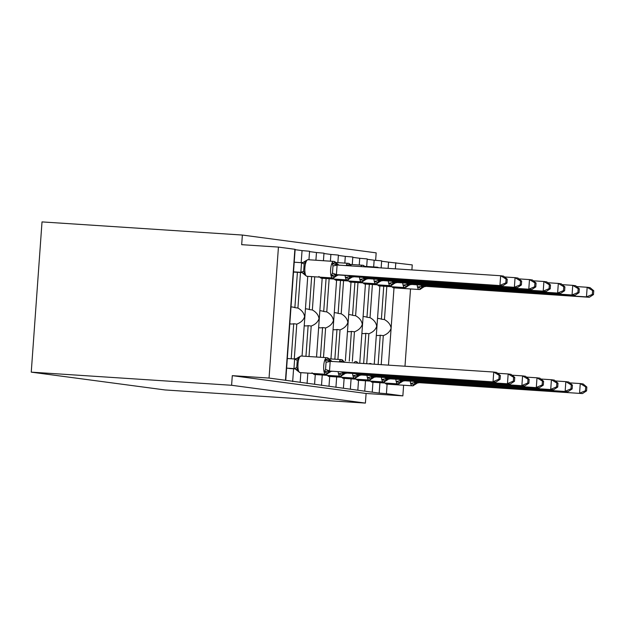 <?xml version="1.0" encoding="UTF-8"?>
<svg xmlns="http://www.w3.org/2000/svg" width="625" height="625" viewBox="0 0 625 625"><rect width="100%" height="100%" fill="white"/><g stroke="black" fill="none" stroke-linecap="round" stroke-linejoin="round"><path stroke-width="0.94" d="M42.016 221.906L242.367 235.047L241.68 244.68L278.438 247.086L295.141 249.328L285.75 380.305L269.047 378.062L232.289 375.648L231.602 385.281L31.25 372.141L42.016 221.906M375.641 260.305L376.172 252.859L242.367 235.047M383.75 286.211L381.391 319.172L384.445 319.578L386.82 286.414M388.117 268.359L388.562 262.125L412.25 264.906L411.891 269.922M381.633 261.203L388.562 262.125M377.531 318.367L379.359 318.609A8.5 8.102 97.6 0 1 381.391 319.172M374.25 364.211L379.852 285.961M366.758 363.242L368.875 333.727C373.023 332.125 375.633 329.648 376.695 326.281C376.133 322.688 373.906 319.812 370.023 317.656L372.406 284.5M285.75 380.305L364.758 391.18L365.5 380.797M364.758 391.18L379.18 393.094L379.922 382.719M381.211 364.664L383.297 335.648C387.445 334.047 390.055 331.562 391.117 328.203C390.547 324.609 388.328 321.734 384.445 319.578M379.18 393.094L386.422 393.688L387.102 384.164M369.336 284.297L366.969 317.25L370.023 317.656M373.664 266.938L374.148 260.203L381.656 260.852L381.148 267.906M367.211 259.281L374.148 260.203M363.109 316.445L364.945 316.688A8.5 8.102 97.6 0 1 366.969 317.25M359.789 362.781L365.438 284.039M352.344 361.32L354.453 331.805C358.609 330.203 361.211 327.727 362.273 324.359C361.711 320.773 359.492 317.891 355.609 315.734L357.984 282.578M350.336 389.258L351.086 378.883M354.914 282.375L352.555 315.328L355.609 315.734M359.242 265.016L359.727 258.281L367.234 258.93L366.695 266.477M352.789 257.359L359.727 258.281M348.695 314.531L350.523 314.773A8.5 8.102 97.6 0 1 352.555 315.328M345.375 360.859L351.016 282.117M337.922 359.398L340.039 329.883C344.188 328.289 346.797 325.805 347.859 322.445C347.297 318.852 345.07 315.977 341.188 313.82L343.562 280.656M335.922 387.336L336.664 376.961M340.492 280.453L338.133 313.406L341.188 313.82M344.828 263.094L345.305 256.367L352.82 257.008L352.273 264.562M338.375 255.437L345.305 256.367M334.273 312.609L336.102 312.852A8.5 8.102 97.6 0 1 338.133 313.406M330.953 358.945L336.602 280.203M323.5 357.477L325.617 327.969C329.766 326.367 332.375 323.883 333.438 320.523C332.875 316.93 330.648 314.055 326.773 311.898L329.148 278.734M321.5 385.414L322.242 375.039M326.078 278.539L323.711 311.492L326.773 311.898M330.406 261.18L330.891 254.445L338.398 255.086L337.859 262.641M323.953 253.523L330.891 254.445M319.859 310.688L321.688 310.93A8.5 8.102 97.6 0 1 323.711 311.492M316.531 357.023L322.18 278.281M309.016 356.531L311.203 326.047C315.352 324.445 317.953 321.969 319.023 318.602C318.453 315.008 316.234 312.133 312.352 309.977L314.727 276.82M307.078 383.5L307.828 373.117M311.656 276.617L309.297 309.57L312.352 309.977M315.914 260.227L316.469 252.523L323.977 253.172L323.438 260.719M309.531 251.602L316.469 252.523M305.438 308.766L307.266 309.008A8.5 8.102 97.6 0 1 309.297 309.57M304.719 318.852L307.758 276.359M294.281 358.961L296.781 324.125C300.93 322.531 303.539 320.047 304.602 316.68C304.039 313.094 301.812 310.211 297.93 308.055L300.484 272.484M292.664 381.578L293.578 368.789M383.297 335.648L380.234 335.234L378.141 364.461M368.875 333.727L365.82 333.32L363.688 363.039M354.453 331.805L351.398 331.398L349.266 361.117M340.039 329.883L336.984 329.477L334.852 359.195M325.617 327.969L322.562 327.555L320.43 357.281M311.203 326.047L308.141 325.641L305.945 356.328M294.219 262.203L301.711 262.695L305.766 261.719L304.164 264.016L303.641 271.242L304.898 273.758L304.461 274.562L306.672 276.258A1.93 1.844 -82.4 0 0 306.789 276.273L307.133 276.32A8.305 2.5 93.8 0 0 307.18 276.32A8.305 2.5 93.8 0 0 307.234 276.32M293.508 272.094L299.266 272.406M297.406 272.344L294.875 307.648L297.93 308.055M301.188 262.656L302.047 250.602L309.562 251.25L308.953 259.766M295.117 249.68L302.047 250.602M291.016 306.852L292.852 307.094A8.5 8.102 97.6 0 1 294.875 307.648M296.781 324.125L293.727 323.719L291.211 358.758M292.359 368.703L286.625 368.133L293.953 368.617L294.641 358.984L298.859 358.023L297.258 360.32L296.742 367.547L298 370.062L297.562 370.867L300.109 372.609A1.93 1.844 -82.4 0 0 300.227 372.617A8.305 2.5 93.8 0 0 300.281 372.625A8.305 2.5 93.8 0 0 300.328 372.625M403.617 385.25L402.859 395.875L366.094 393.469L232.289 375.648M402.859 395.875L386.422 393.688M380.234 335.234A8.5 8.102 97.6 0 1 377.633 335.508L376.312 335.422M365.82 333.32A8.5 8.102 97.6 0 1 363.211 333.586L361.891 333.5M351.398 331.398A8.5 8.102 97.6 0 1 348.797 331.672L347.469 331.586M336.984 329.477A8.5 8.102 97.6 0 1 334.375 329.75L333.055 329.664M322.562 327.555A8.5 8.102 97.6 0 1 319.953 327.828L318.633 327.742M308.141 325.641A8.5 8.102 97.6 0 1 305.539 325.906L304.211 325.82M366.094 393.469L365.406 403.094L165.055 389.953L31.25 372.141M293.727 323.719A8.5 8.102 97.6 0 1 291.117 323.992L289.797 323.906M269.047 378.062L278.438 247.086M410.523 288.945L404.984 366.227M365.406 403.094L231.602 385.281M326.141 374.312A8.305 2.5 -86.2 0 1 326.008 374.312L328.523 373.016L327.344 373.289L324.453 371.797L325.555 369.438L326.078 362.211L325.312 359.758L328.375 358.891A1.93 1.844 -82.4 0 0 326.805 357.695A8.305 2.5 -86.2 0 0 326.75 357.695L301.016 356.008A8.305 2.5 93.8 0 0 297.992 363.961A8.305 2.5 93.8 0 0 299.883 372.578L325.961 374.305A1.93 1.844 -82.4 0 0 327.695 373.336A4.25 4.055 97.6 0 1 331.5 371.188L495.937 382.062L331.5 371.188M498.906 379.211L500.055 379.367L500.336 375.523L499.18 375.367L498.906 379.211L493.055 381.68L493.742 372.047L330.195 361.32L329.508 370.945M499.18 375.367L493.742 372.047L496.625 372.43L500.336 375.523M287.312 358.508L294.641 358.984M289.523 368.523L295.328 368.898M294.844 368.758A4.25 4.055 97.6 0 1 294.875 368.766L293.953 368.617M331.289 361.391A4.25 4.055 97.6 0 1 328.727 358.938L327.266 357.758A1.93 1.844 97.6 0 1 328.727 358.938L328.375 358.891A4.25 4.055 97.6 0 0 331.039 361.375M326.703 357.695L301.07 356.008A8.305 2.5 93.8 0 0 301.016 356.008L298.508 357.305L298.859 358.023M294.117 368.625L298 370.062M328.523 373.016L331.047 371.406L332.227 371.32M324.453 371.797L329.336 370.938M330.031 361.305L325.312 359.758M495.937 382.062L500.055 379.367M333.602 261.391L307.969 259.703A8.305 2.5 93.8 0 0 307.922 259.703L305.414 261L305.766 261.719M506.961 283.062L507.234 279.219L506.086 279.062L505.805 282.914L506.961 283.062L502.844 285.758L336.242 274.633L339.125 275.016L337.953 275.102L334.594 277.031L331.352 275.492L332.461 273.133L332.734 269.508L332.977 265.906L332.219 263.453L335.281 262.586L336.375 263.148L334.172 261.453A1.93 1.844 -82.4 0 0 334.055 261.438M505.805 282.914L499.953 285.375L500.648 275.742L337.102 265.016L336.406 274.648M502.844 285.758L339.125 275.016M506.086 279.062L500.648 275.742L503.531 276.125L507.234 279.219M332.219 263.453L337.102 265.016M293.516 272.023L302.227 272.594M301.742 272.453A4.25 4.055 -82.4 0 1 301.781 272.461L300.836 272.234L301.547 262.68M293.531 271.836L300.852 272.312M304.898 273.758L301.016 272.32M336.242 274.633L331.352 275.492M340.555 376.234A8.305 2.5 -86.2 0 1 340.43 376.234L342.938 374.93L341.766 375.211L338.867 373.719L343.758 372.859L510.359 383.984L343.758 372.859M513.32 381.133L514.477 381.289L514.75 377.438L513.602 377.289L513.32 381.133L507.469 383.594L508.164 373.969L497.641 373.273M513.602 377.289L508.164 373.969L511.047 374.352L514.75 377.438M344.195 372.109L343.922 372.867M340.055 361.969L339.734 361.68L342.797 360.812A1.93 1.844 -82.4 0 0 341.219 359.617A8.305 2.5 -86.2 0 0 341.172 359.609L329.055 358.82L341.117 359.609M343.992 362.227A4.25 4.055 97.6 0 1 343.141 360.859L341.688 359.672A1.93 1.844 97.6 0 1 343.141 360.859L342.797 360.812A4.25 4.055 97.6 0 0 343.664 362.203M342.938 374.93L345.469 373.328L346.641 373.242M510.359 383.984L514.477 381.289M354.977 378.148A8.305 2.5 -86.2 0 1 354.852 378.156L357.359 376.852L356.18 377.125L353.289 375.641L358.18 374.781L524.773 385.898L358.18 374.781M527.742 383.055L528.898 383.211L529.172 379.359L528.016 379.203L527.742 383.055L521.891 385.516L522.578 375.883L512.062 375.195M528.016 379.203L522.578 375.883L525.469 376.273L529.172 379.359M358.609 374.023L358.344 374.789M357.359 376.852L359.883 375.25L361.062 375.164M524.773 385.898L528.898 383.211M369.391 380.07A8.305 2.5 -86.2 0 1 369.266 380.07L371.781 378.773L370.602 379.047L367.703 377.555L372.594 376.695L539.195 387.82L372.594 376.695M542.164 384.977L543.312 385.125L543.594 381.281L542.438 381.125L542.164 384.977L536.312 387.438L537 377.805L526.477 377.117M542.438 381.125L537 377.805L539.883 378.188L543.594 381.281M373.031 375.945L372.766 376.711M371.781 378.773L374.305 377.164L375.484 377.078M539.195 387.82L543.312 385.125M383.812 381.992A8.305 2.5 -86.2 0 1 383.688 381.992L386.195 380.695L385.023 380.969L382.125 379.477L387.016 378.617L553.609 389.742L387.016 378.617M556.578 386.891L557.734 387.047L558.008 383.203L556.859 383.047L556.578 386.891L550.727 389.359L551.422 379.727L540.898 379.039M556.859 383.047L551.422 379.727L554.305 380.109L558.008 383.203M387.445 377.867L387.18 378.625M386.195 380.695L388.719 379.086L389.898 379M553.609 389.742L557.734 387.047M346.961 265.664L346.633 265.375L349.703 264.508L350.789 265.07L348.586 263.375A1.93 1.844 -82.4 0 0 348.469 263.359M520.227 284.828L521.383 284.984L521.656 281.133L520.5 280.984L520.227 284.828L514.375 287.297L350.664 276.555L517.258 287.68L514.375 287.297L515.062 277.664L504.547 276.977M351.094 275.805L350.828 276.562M520.5 280.984L515.062 277.664L517.945 278.047L521.656 281.133M353.547 276.938L352.367 277.023L349.016 278.953A1.93 1.844 97.6 0 1 347.281 279.922L321.547 278.234A8.305 2.5 93.8 0 0 321.602 278.242A8.305 2.5 93.8 0 0 321.648 278.242M352.82 276.805A4.25 4.055 -82.4 0 0 349.016 278.953L345.773 277.414L350.664 276.555M521.383 284.984L517.258 287.68M534.648 286.75L535.797 286.906L536.07 283.055L534.922 282.906L534.648 286.75L528.797 289.211L365.078 278.477L531.68 289.594L528.797 289.211L529.484 279.586L518.961 278.891M365.516 277.727L365.25 278.484M534.922 282.906L529.484 279.586L532.367 279.969L536.07 283.055M367.969 278.859L366.789 278.945L363.43 280.867A1.93 1.844 97.6 0 1 361.703 281.844L335.969 280.156A8.305 2.5 93.8 0 0 336.016 280.164A8.305 2.5 93.8 0 0 336.07 280.164M367.242 278.727A4.25 4.055 -82.4 0 0 363.43 280.867L360.188 279.336L365.078 278.477M535.797 286.906L531.68 289.594M549.062 288.672L550.219 288.828L550.492 284.977L549.344 284.82L549.062 288.672L543.211 291.133L379.5 280.391L546.094 291.516L543.211 291.133L543.906 281.5L533.383 280.812M379.93 279.641L379.664 280.406M549.344 284.82L543.906 281.5L546.789 281.891L550.492 284.977M382.383 280.781L381.203 280.867L377.852 282.789A1.93 1.844 97.6 0 1 376.125 283.766L350.391 282.078A8.305 2.5 93.8 0 0 350.438 282.078A8.305 2.5 93.8 0 0 350.492 282.086M381.656 280.641A4.25 4.055 -82.4 0 0 377.852 282.789L374.609 281.258L379.5 280.391M550.219 288.828L546.094 291.516M563.484 290.594L564.633 290.742L564.914 286.898L563.758 286.742L563.484 290.594L557.633 293.055L393.922 282.312L560.516 293.438L557.633 293.055L558.32 283.422L547.805 282.734M394.352 281.562L394.086 282.328M563.758 286.742L558.32 283.422L561.203 283.805L564.914 286.898M396.805 282.695L395.625 282.781L392.273 284.711A1.93 1.844 97.6 0 1 390.539 285.688L364.805 284A8.305 2.5 93.8 0 0 364.859 284A8.305 2.5 93.8 0 0 364.906 284M396.078 282.562A4.25 4.055 -82.4 0 0 392.273 284.711L389.031 283.172L393.922 282.312M564.633 290.742L560.516 293.438M398.234 383.914A8.305 2.5 -86.2 0 1 398.109 383.914L400.617 382.609L399.438 382.883L396.547 381.398L401.438 380.539L568.031 391.664L401.438 380.539M571 388.812L572.148 388.969L572.43 385.117L571.273 384.969L571 388.812L565.148 391.273L565.836 381.648L555.32 380.953M571.273 384.969L565.836 381.648L568.719 382.031L572.43 385.117M401.867 379.789L401.602 380.547M400.617 382.609L403.141 381.008L404.32 380.922M568.031 391.664L572.148 388.969M577.906 292.508L579.055 292.664L579.328 288.812L578.18 288.664L577.906 292.508L572.055 294.977L408.336 284.234L574.938 295.359L572.055 294.977L572.742 285.344L562.219 284.656M408.773 283.484L408.508 284.242M578.18 288.664L572.742 285.344L575.625 285.727L579.328 288.812M411.227 284.617L410.047 284.703L406.687 286.633A1.93 1.844 97.6 0 1 404.961 287.602L379.227 285.914A8.305 2.5 93.8 0 0 379.273 285.922A8.305 2.5 93.8 0 0 379.328 285.922M410.5 284.484A4.25 4.055 -82.4 0 0 406.687 286.633L403.445 285.094L408.336 284.234M579.055 292.664L574.938 295.359M412.648 385.828A8.305 2.5 -86.2 0 1 412.523 385.836L415.039 384.531L413.859 384.805L410.961 383.32L415.852 382.453L582.453 393.578L415.852 382.453M585.422 390.734L586.57 390.891L586.844 387.039L585.695 386.883L585.422 390.734L579.57 393.195L580.258 383.562L569.734 382.875M585.695 386.883L580.258 383.562L583.141 383.953L586.844 387.039M416.289 381.703L416.023 382.469M415.039 384.531L417.562 382.93L418.742 382.844M582.453 393.578L586.57 390.891M592.32 294.43L593.477 294.586L593.75 290.734L592.602 290.586L592.32 294.43L586.469 296.891L422.758 286.156L589.352 297.273L586.469 296.891L587.164 287.266L576.641 286.57M423.187 285.406L422.922 286.164M592.602 290.586L587.164 287.266L590.047 287.648L593.75 290.734M425.641 286.539L424.461 286.625L421.109 288.547A1.93 1.844 97.6 0 1 419.375 289.523L393.648 287.836A8.305 2.5 93.8 0 0 393.695 287.844A8.305 2.5 93.8 0 0 393.742 287.844M424.914 286.406A4.25 4.055 -82.4 0 0 421.109 288.547L417.867 287.016L422.758 286.156M593.477 294.586L589.352 297.273M388.469 365.141L394.008 287.859M285.484 380.25L294.875 249.273M395.367 268.836L395.812 262.719M289.805 323.812L291.117 323.992M304.219 325.734L305.539 325.906M318.641 327.656L319.953 327.828M333.062 329.578L334.375 329.75M347.477 331.492L348.797 331.672M361.898 333.414L363.211 333.586M376.312 335.336L377.633 335.508M299.992 372.586A1.93 1.844 -82.4 0 0 300.109 372.609L326.008 374.312A8.305 2.5 -86.2 0 1 325.961 374.305L325.617 374.266A8.305 2.5 -86.2 0 1 323.727 365.648A8.305 2.5 -86.2 0 1 326.75 357.695L327.266 357.758A1.93 1.844 97.6 0 0 327.148 357.742M331.156 371.141A4.25 4.055 97.6 0 0 327.344 373.289A1.93 1.844 97.6 0 1 325.617 374.266L299.883 372.578A1.93 1.844 97.6 0 1 299.766 372.562M293.93 368.539A4.25 0.461 167.3 0 0 296.742 367.547M294.609 359.062L297.258 360.32M325.555 369.438L329.539 370.875M326.078 362.211A4.25 0.461 167.3 0 0 330.211 361.398M338.188 265.086A4.25 4.055 -82.4 0 1 335.625 262.633A1.93 1.844 -82.4 0 0 334.172 261.453L307.922 259.703A8.305 2.5 93.8 0 0 304.898 267.656A8.305 2.5 93.8 0 0 306.789 276.273L332.516 277.961A8.305 2.5 -86.2 0 1 330.633 269.344A8.305 2.5 -86.2 0 1 333.656 261.391A8.305 2.5 -86.2 0 1 333.703 261.398A1.93 1.844 97.6 0 1 335.281 262.586A4.25 4.055 -82.4 0 0 337.945 265.07M333.039 278.008A8.305 2.5 -86.2 0 1 332.914 278.008A8.305 2.5 -86.2 0 1 332.867 278.008L307.133 276.32A1.93 1.844 97.6 0 1 306.898 276.289M338.398 274.883A4.25 4.055 -82.4 0 0 334.594 277.031A1.93 1.844 97.6 0 1 332.867 278.008L332.516 277.961A1.93 1.844 -82.4 0 0 334.25 276.984A4.25 4.055 -82.4 0 1 338.055 274.836M304.164 264.016L301.516 262.758M303.641 271.242A4.25 0.461 -12.7 0 1 300.836 272.234M337.117 265.094A4.25 0.461 -12.7 0 1 332.977 265.906M336.438 274.57L332.461 273.133M313.258 373.477A8.305 2.5 93.8 0 0 314.305 374.492A1.93 1.844 97.6 0 1 314.188 374.484L340.43 376.234A8.305 2.5 -86.2 0 1 340.383 376.227A1.93 1.844 -82.4 0 0 342.109 375.25A4.25 4.055 97.6 0 1 345.914 373.109M345.57 373.062A4.25 4.055 97.6 0 0 341.766 375.211A1.93 1.844 97.6 0 1 340.031 376.18L314.305 374.492L340.031 376.18A8.305 2.5 -86.2 0 1 338.18 371.711M339.258 361.914A8.305 2.5 -86.2 0 1 341.172 359.609L341.688 359.672A1.93 1.844 97.6 0 0 341.57 359.664M341.742 371.945L343.953 372.789M327.68 375.398A8.305 2.5 93.8 0 0 328.719 376.414A1.93 1.844 97.6 0 1 328.602 376.406L354.852 378.156A8.305 2.5 -86.2 0 1 354.797 378.148A1.93 1.844 -82.4 0 0 356.531 377.172A4.25 4.055 97.6 0 1 360.336 375.031M359.992 374.984A4.25 4.055 97.6 0 0 356.18 377.125A1.93 1.844 97.6 0 1 354.453 378.102L328.719 376.414L354.453 378.102A8.305 2.5 -86.2 0 1 352.602 373.633M354.086 362.883A8.305 2.5 -86.2 0 1 355.594 361.531A8.305 2.5 -86.2 0 1 355.641 361.539A1.93 1.844 -82.4 0 1 355.758 361.547L356.102 361.594A1.93 1.844 97.6 0 1 357.562 362.773L357.219 362.727A1.93 1.844 -82.4 0 0 355.758 361.547L355.539 361.531M355.984 361.586A1.93 1.844 97.6 0 1 356.102 361.594L358.305 363.289M356.156 373.867L358.375 374.711M342.094 377.312A8.305 2.5 93.8 0 0 343.141 378.336A1.93 1.844 97.6 0 1 343.023 378.32L369.266 380.07A8.305 2.5 -86.2 0 1 369.219 380.07A1.93 1.844 -82.4 0 0 370.945 379.094A4.25 4.055 97.6 0 1 374.758 376.945M374.406 376.898A4.25 4.055 97.6 0 0 370.602 379.047A1.93 1.844 97.6 0 1 368.875 380.023L343.141 378.336L368.875 380.023A8.305 2.5 -86.2 0 1 367.016 375.555M369.148 363.875A8.305 2.5 -86.2 0 1 370.008 363.453A8.305 2.5 -86.2 0 1 370.062 363.461A1.93 1.844 -82.4 0 1 370.18 363.469L370.523 363.516A1.93 1.844 97.6 0 1 371.555 364.031M369.961 363.453L370.18 363.469A1.93 1.844 -82.4 0 1 371.234 364.008M370.406 363.5A1.93 1.844 97.6 0 1 370.523 363.516L371.773 364.047M370.578 375.789L372.789 376.633M356.516 379.234A8.305 2.5 93.8 0 0 357.555 380.25A1.93 1.844 97.6 0 1 357.438 380.242L383.688 381.992A8.305 2.5 -86.2 0 1 383.641 381.984A1.93 1.844 -82.4 0 0 385.367 381.016A4.25 4.055 97.6 0 1 389.172 378.867M388.828 378.82A4.25 4.055 97.6 0 0 385.023 380.969A1.93 1.844 97.6 0 1 383.289 381.945L357.555 380.25L383.289 381.945A8.305 2.5 -86.2 0 1 381.438 377.469M385 377.703L387.211 378.555M346.156 265.609A8.305 2.5 -86.2 0 1 348.078 263.312A8.305 2.5 -86.2 0 1 348.125 263.312A1.93 1.844 97.6 0 1 349.703 264.508A4.25 4.055 -82.4 0 0 350.57 265.898M347.461 279.93A8.305 2.5 -86.2 0 1 347.336 279.93A8.305 2.5 -86.2 0 1 347.281 279.922L321.547 278.234A1.93 1.844 97.6 0 1 321.32 278.203M348.023 263.305L335.961 262.516L348.586 263.375A1.93 1.844 -82.4 0 1 350.047 264.555A4.25 4.055 -82.4 0 0 350.891 265.922M352.477 276.758A4.25 4.055 -82.4 0 0 348.664 278.906A1.93 1.844 -82.4 0 1 346.938 279.875A8.305 2.5 -86.2 0 1 345.078 275.406M320.156 277.172A8.305 2.5 93.8 0 0 321.203 278.188A1.93 1.844 -82.4 0 1 321.086 278.18L347.336 279.93L349.844 278.633M350.859 276.492L348.641 275.641M360.992 266.586A8.305 2.5 -86.2 0 1 362.492 265.227A8.305 2.5 -86.2 0 1 362.547 265.234A1.93 1.844 97.6 0 1 364.117 266.43L364.461 266.469A1.93 1.844 -82.4 0 0 362.891 265.281M361.875 281.844A8.305 2.5 -86.2 0 1 361.75 281.852A8.305 2.5 -86.2 0 1 361.703 281.844L335.969 280.156A1.93 1.844 97.6 0 1 335.734 280.125M362.445 265.227L350.383 264.438L363.008 265.289L365.211 266.984M366.891 278.68A4.25 4.055 -82.4 0 0 363.086 280.82A1.93 1.844 -82.4 0 1 361.359 281.797A8.305 2.5 -86.2 0 1 359.5 277.328M334.578 279.094A8.305 2.5 93.8 0 0 335.625 280.109A1.93 1.844 -82.4 0 1 335.508 280.102L361.75 281.852L364.266 280.547M365.273 278.406L363.062 277.562M376.047 267.57A8.305 2.5 -86.2 0 1 376.914 267.148A8.305 2.5 -86.2 0 1 376.961 267.156A1.93 1.844 97.6 0 1 378.133 267.703M376.297 283.766A8.305 2.5 -86.2 0 1 376.172 283.766A8.305 2.5 -86.2 0 1 376.125 283.766L350.391 282.078A1.93 1.844 97.6 0 1 350.156 282.047M376.859 267.148L364.797 266.359L377.422 267.211A1.93 1.844 -82.4 0 0 377.305 267.203M381.312 280.602A4.25 4.055 -82.4 0 0 377.508 282.742A1.93 1.844 -82.4 0 1 375.773 283.719A8.305 2.5 -86.2 0 1 373.922 279.25M349 281.016A8.305 2.5 93.8 0 0 350.039 282.031A1.93 1.844 -82.4 0 1 349.922 282.016L376.172 283.766L378.68 282.469M378.461 267.727A1.93 1.844 -82.4 0 0 377.422 267.211L378.68 267.742M379.695 280.328L377.484 279.484M390.719 285.688A8.305 2.5 -86.2 0 1 390.594 285.688A8.305 2.5 -86.2 0 1 390.539 285.688L364.805 284A1.93 1.844 97.6 0 1 364.578 283.969M395.734 282.516A4.25 4.055 -82.4 0 0 391.922 284.664A1.93 1.844 -82.4 0 1 390.195 285.641A8.305 2.5 -86.2 0 1 388.336 281.172M363.414 282.93A8.305 2.5 93.8 0 0 364.461 283.953A1.93 1.844 -82.4 0 1 364.344 283.938L390.594 285.688L393.102 284.391M394.117 282.25L391.898 281.398M370.93 381.156A8.305 2.5 93.8 0 0 371.977 382.172A1.93 1.844 97.6 0 1 371.859 382.164L398.109 383.914A8.305 2.5 -86.2 0 1 398.055 383.906A1.93 1.844 -82.4 0 0 399.789 382.93A4.25 4.055 97.6 0 1 403.594 380.789M403.25 380.742A4.25 4.055 97.6 0 0 399.438 382.883A1.93 1.844 97.6 0 1 397.711 383.859L371.977 382.172L397.711 383.859A8.305 2.5 -86.2 0 1 395.852 379.391M399.414 379.625L401.633 380.469M405.133 287.609A8.305 2.5 -86.2 0 1 405.008 287.609A8.305 2.5 -86.2 0 1 404.961 287.602L379.227 285.914A1.93 1.844 97.6 0 1 378.992 285.883M410.148 284.438A4.25 4.055 -82.4 0 0 406.344 286.586A1.93 1.844 -82.4 0 1 404.609 287.555A8.305 2.5 -86.2 0 1 402.758 283.086M377.836 284.852A8.305 2.5 93.8 0 0 378.883 285.867A1.93 1.844 -82.4 0 1 378.766 285.859L405.008 287.609L407.516 286.312M408.531 284.172L406.32 283.32M385.352 383.078A8.305 2.5 93.8 0 0 386.398 384.094A1.93 1.844 97.6 0 1 386.281 384.078L412.523 385.836A8.305 2.5 -86.2 0 1 412.477 385.828A1.93 1.844 -82.4 0 0 414.203 384.852A4.25 4.055 97.6 0 1 418.016 382.711M417.664 382.664A4.25 4.055 97.6 0 0 413.859 384.805A1.93 1.844 97.6 0 1 412.125 385.781L386.398 384.094L412.125 385.781A8.305 2.5 -86.2 0 1 410.273 381.312M413.836 381.547L416.047 382.391M419.555 289.523A8.305 2.5 -86.2 0 1 419.43 289.531A8.305 2.5 -86.2 0 1 419.375 289.523L393.648 287.836A1.93 1.844 97.6 0 1 393.414 287.805M424.57 286.359A4.25 4.055 -82.4 0 0 420.766 288.5A1.93 1.844 -82.4 0 1 419.031 289.477A8.305 2.5 -86.2 0 1 417.18 285.008M392.258 286.773A8.305 2.5 93.8 0 0 393.297 287.789A1.93 1.844 -82.4 0 1 393.18 287.781L419.43 289.531L421.938 288.227M422.953 286.086L420.742 285.242M372.266 391.82L372.953 382.266M357.852 389.898L358.531 380.344M343.43 387.984L344.117 378.422M329.008 386.062L329.695 376.5M314.594 384.141L315.273 374.586M300.172 382.219L300.859 372.664M302.047 356.07L304.711 318.844M297.562 370.867L295.102 368.789M298.508 357.305L295.984 358.906M332.281 361.586L329.469 359.453M335.422 276.711L332.914 278.008L306.672 276.258M305.414 261L302.891 262.609M304.469 274.562L302 272.484M339.18 265.281L336.375 263.148M311.984 372.789L314.188 374.484M344.523 362.258L343.891 361.367M326.398 374.711L328.602 376.406M340.82 376.625L343.023 378.32M355.234 378.547L357.438 380.242M318.883 276.484L321.086 278.18M351.422 265.953L350.789 265.07M333.305 278.406L335.508 280.102M347.719 280.32L349.922 282.016M362.141 282.242L364.344 283.938M369.656 380.469L371.859 382.164M376.562 284.164L378.766 285.859M384.078 382.391L386.281 384.078M390.977 286.086L393.18 287.781"/></g></svg>
